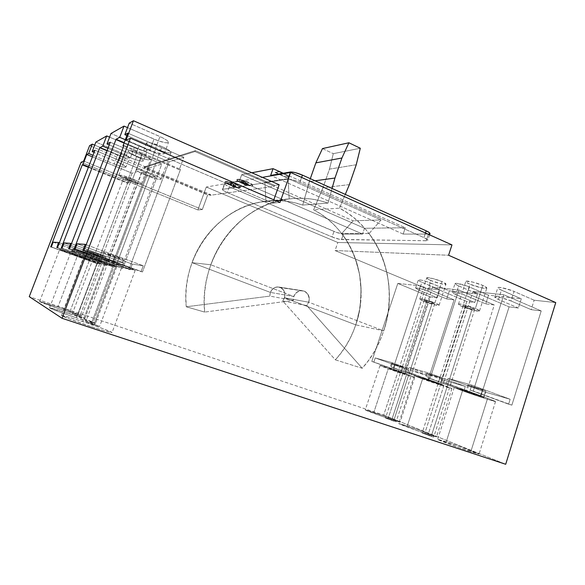 <?xml version="1.0" encoding="UTF-8"?>
<svg xmlns="http://www.w3.org/2000/svg" width="585" height="585" viewBox="0 0 585 585"><rect width="100%" height="100%" fill="white"/><g stroke="black" fill="none" stroke-linecap="round" stroke-linejoin="round"><path stroke-width="0.44" stroke-dasharray="2.92 2.19" d="M304.185 291.096C308.536 293.348 310.072 297.056 308.792 302.226L284.581 297.809C285.787 292.983 284.332 289.509 280.208 287.396L304.185 291.096L278.087 286.935C274.445 286.964 271.871 288.785 270.365 292.412L293.787 296.493C295.381 292.61 298.101 290.65 301.948 290.613L305.589 291.82L307.856 294.094L309.319 298.855L308.792 302.226L383.731 330.869L355.79 324.851L284.581 297.809L308.792 302.226L383.731 330.869L355.79 324.851C371 281.743 352.835 229.751 313.626 209.818L339.519 208.172C380.791 229.525 399.738 284.88 383.731 330.869L386.232 322.181L388.016 313.319L389.076 304.346L389.398 295.33L388.974 286.336L387.818 277.444L385.924 268.712L383.321 260.215L380.009 252.011L376.009 244.164L371.358 236.757L366.086 229.832L360.214 223.455L353.801 217.686L346.883 212.574L339.519 208.172L345.282 194.41L339.519 208.172L313.626 209.818L322.971 187.756L313.626 209.818L320.624 213.934L327.205 218.717L333.304 224.113L338.89 230.088L343.914 236.581L348.346 243.528L352.163 250.877L355.322 258.577L359.621 274.738L361.15 291.52L359.855 308.397L355.79 324.851L284.581 297.809L284.888 293.078L283.681 290.204L281.539 288.076L278.087 286.935C272.829 287.359 270.102 290.416 269.897 296.098L293.29 300.427C293.509 294.35 296.398 291.081 301.948 290.613L280.208 287.396L283.301 289.677L284.932 293.319L284.712 297.407L282.687 300.924L335.344 359.833L362.21 368.265L306.789 305.56L282.687 300.924L335.344 359.833L340.799 353.26L345.676 346.203L349.925 338.73L353.53 330.905L356.462 322.788L358.7 314.445L360.221 305.948L361.091 288.756L360.433 280.193L359.051 271.747L356.945 263.484L354.137 255.469L350.649 247.769L346.495 240.45L341.713 233.576L353.15 220.808L264.925 182.206L265.912 201.174L257.524 202.651L249.254 205.006L241.174 208.223L233.378 212.275L225.934 217.137L218.922 222.768L212.421 229.115L206.505 236.135L201.225 243.74L196.655 251.879L192.838 260.449L189.818 269.385L187.631 278.577L186.301 287.937L185.84 297.37L186.257 306.774L269.897 296.098L293.29 300.427L204.64 312.083L186.257 306.774L269.897 296.098L269.963 294.021L271.513 290.204L274.57 287.637L276.42 287.038L304.185 291.096L307.447 293.531L309.173 297.421L308.931 301.787L306.789 305.56L362.21 368.265L367.95 361.223L373.076 353.676L377.559 345.691L381.354 337.333L384.44 328.675L386.795 319.776L388.403 310.715L389.252 301.56L389.339 292.383L388.659 283.257L387.219 274.248L385.018 265.444L382.078 256.903L378.422 248.691L374.071 240.888L369.047 233.554L381.084 219.931L288.142 178.579L289.166 198.871L280.295 200.45L271.542 202.958L262.987 206.395L254.724 210.724L246.826 215.931L239.389 221.964L232.486 228.772L226.198 236.289L220.589 244.457L215.726 253.181L211.66 262.38L208.45 271.966L206.117 281.831L204.691 291.878L204.202 301.999L204.64 312.083L293.29 300.427L293.948 296.061L296.463 292.529L300.193 290.73L304.185 291.096C309.882 294.73 310.752 299.549 306.789 305.56L282.687 300.924C286.431 295.315 285.604 290.803 280.208 287.396L277.283 286.935L274.387 287.732L271.952 289.655L270.365 292.412L192.004 262.665L210.775 264.756C222.753 230.965 251.769 205.73 283.111 199.843C298.621 196.918 313.589 198.001 328.01 203.097L302.708 205.079L310.313 178.666L309.275 181.613L315.066 180.802L309.275 181.613L302.708 205.079C289.019 200.333 274.848 199.331 260.186 202.088C230.556 207.624 203.251 231.185 192.004 262.665L210.775 264.756L293.787 296.493L270.365 292.412L192.004 262.665L195.551 254.139L199.843 246.022L204.83 238.387L210.454 231.302L216.655 224.845L223.375 219.061L230.541 214L238.08 209.708L245.919 206.22L253.97 203.551L262.175 201.723L270.438 200.735L278.694 200.589L286.877 201.277L294.898 202.783L302.708 205.079L328.01 203.097L319.783 200.633L311.315 199.017L302.679 198.271L293.955 198.41L285.217 199.456L276.537 201.408L268.01 204.253L259.711 207.982L251.718 212.574L244.113 217.993L236.983 224.187L230.395 231.112L224.421 238.709L219.119 246.899L214.556 255.608L210.775 264.756L293.787 296.493L295.469 293.531L298.036 291.469L301.099 290.613L304.185 291.096M349.384 184.611L322.971 187.756L349.384 184.611M356.243 164.736L329.472 169.131L322.971 187.756L329.472 169.131L356.243 164.736M360.294 148.239L333.296 153.672L329.472 169.131L333.296 153.672L360.294 148.239M322.467 148.583L333.296 153.672L322.467 148.583M332.068 188.458L328.01 203.097L332.068 188.458M150.447 174.03C145.731 172.173 142.937 171.471 142.06 171.917C142.133 172.524 143.822 173.533 147.135 174.952L91.45 323.329L85.724 321.677L93.951 324.755L150.447 174.03L147.808 173.021L142.25 171.778L142.455 172.502L144.78 173.884L152.18 176.714L155.478 177.05L150.447 174.03L93.951 324.755L99.626 326.393L91.45 323.329L86.814 322.203L99.626 326.393L91.45 323.329L147.135 174.952C151.822 176.787 154.601 177.489 155.478 177.043C155.427 176.451 153.745 175.449 150.447 174.03M131.523 179.273C127.252 177.613 124.737 176.948 123.976 177.299C124.064 177.818 125.658 178.732 128.766 180.041L77.615 315.469L72.269 313.889L79.692 316.646L131.523 179.273L129.102 178.359L124.115 177.196L126.579 179.076L132.305 181.328L136.276 181.993L131.523 179.273L79.692 316.646L84.993 318.211L72.664 314.108L84.993 318.211L77.615 315.469L128.766 180.041C133.007 181.694 135.515 182.345 136.276 182.001C136.203 181.489 134.623 180.582 131.523 179.273M472.417 308.083C467.554 306.262 464.483 305.494 463.203 305.779L465.492 307.132L424.681 433.726L422.143 432.995L431.196 436.381L472.417 308.083L470.391 307.315L463.21 305.758L468.6 308.258L474.669 309.458L472.417 308.083L431.196 436.381L433.704 437.105L422.253 433.075L433.704 437.112L424.681 433.726L465.492 307.132C470.325 308.946 473.389 309.706 474.684 309.428L472.417 308.083M432.388 302.569C427.986 300.924 425.236 300.215 424.147 300.441L426.45 301.75L388.03 418.801L385.5 418.056L393.603 421.068L432.388 302.569L430.487 301.853L424.147 300.456L429.346 302.803L434.662 303.864L432.388 302.569L393.603 421.068L396.103 421.807L385.559 418.107L396.111 421.807L388.03 418.801L426.45 301.75C430.823 303.388 433.558 304.098 434.662 303.871L432.388 302.569M487.627 398.29C474.771 393.559 453.236 386.612 454.252 387.489L462.494 390.824L446.238 441.799L437.653 439.328C436.308 439.43 457.675 447.474 470.779 451.766L487.627 398.29L458.223 388.433L454.823 387.519L455.496 388.133L469.565 393.339L488.19 399.533L495.429 401.398L487.627 398.29L470.779 451.766L478.991 454.048L457.302 445.609L437.646 439.357L459.188 447.781L479.035 454.135C480.073 453.894 458.947 445.975 446.238 441.799L462.494 390.824C474.976 395.401 496.255 402.297 495.546 401.507L487.627 398.29M443.971 385.325C432.125 380.996 413.471 374.934 414.297 375.658L422.567 378.97L407.284 425.99L398.692 423.467C397.588 423.562 416.103 430.494 428.161 434.465L443.971 385.325L417.405 376.396L414.626 375.665L415.759 376.382L429.178 381.318L451.949 388.55L443.971 385.325L428.161 434.465L436.461 436.863L417.566 429.529L398.692 423.467L417.419 430.765L436.461 436.893C437.331 436.688 419.014 429.865 407.284 425.99L422.567 378.97C434.114 383.182 452.549 389.193 451.964 388.528L443.971 385.325M115.611 262.329L108.386 259.733C94.397 254.848 86.755 252.457 85.447 252.559C85.798 253.108 90.361 255.038 99.128 258.365L105.614 260.771L82.712 321.567C69.9 317.37 62.836 315.344 61.535 315.498C60.789 315.915 76.269 321.743 91.457 326.73L115.611 262.329L82.916 250.431L122.367 264.844L115.611 262.329L91.457 326.73L104.708 330.898L112.035 332.572L104.744 329.333L87.509 323.176L69.812 317.487L61.564 315.469L68.233 318.54L91.457 326.73C104.167 330.869 111.026 332.828 112.035 332.602C112.62 332.119 97.49 326.437 82.712 321.567L105.614 260.771L130.221 269.7L73.988 249.437L128.949 269.466L169.072 161.833L183.844 157.299L127.83 133.102L183.844 157.299L179.237 169.723L123.698 146.133L179.237 169.723L180.494 169.387L123.983 145.365L180.494 169.387L142.477 271.93L122.367 264.844L141.043 271.667L143.23 265.765L132.305 264.106L77.11 243.813L132.305 264.106L130.221 269.7L112.437 263.213C126.17 268.018 133.753 270.387 135.194 270.321L115.611 262.329M98.382 259.638L91.801 257.283C79.311 252.917 72.496 250.76 71.363 250.811L90.148 258.351L69.206 313.597C57.315 309.677 50.763 307.761 49.564 307.849C48.943 308.178 62.705 313.319 76.394 317.838L98.382 259.638L122.821 268.347L69.469 248.939L122.821 268.347L161.796 164.071L148.51 168.151L107.026 150.769L148.51 168.151L111.655 266.314L112.715 266.504L62.039 248.113L112.715 266.504L114.623 261.415L123.64 262.789L71.487 243.66L123.64 262.789L121.643 268.135L91.801 257.283L98.382 259.638L76.394 317.838L95.538 323.425L73.593 315.074L49.615 307.812L58.836 311.732L76.394 317.838C88.211 321.721 94.595 323.578 95.538 323.425C96.028 323.037 82.558 318.028 69.206 313.597L90.148 258.351L116.656 267.016L107.706 263.111L68.606 248.844L91.801 257.283L75.94 251.952L71.677 251.075L96.386 260.581C108.671 264.873 115.442 267.016 116.686 266.994L98.382 259.638M84.138 257.407L59.67 249.371L77.242 256.332L57.952 306.957L39.648 301.509C39.122 301.78 51.509 306.372 63.962 310.503L84.138 257.407L106.55 265.378L57.52 247.616L106.55 265.378L142.433 170.016L132.056 173.204L92.415 156.831L132.056 173.204L128.334 183.068L127.552 183.273L97.183 263.674L98.075 263.835L51.319 246.928L98.075 263.835L99.838 259.162L107.406 260.318L59.377 242.79L107.406 260.318L105.571 265.202L78.105 255.25L84.138 257.407L63.962 310.503L81.841 315.827L61.988 308.317L39.714 301.48L59.729 309.077L81.849 315.82C82.273 315.505 70.127 311.015 57.952 306.957L77.242 256.332L101.293 264.23L89.849 259.506L56.803 247.535L78.105 255.25L60.006 249.627L82.99 258.38L101.307 264.215L84.138 257.407M406.699 374.254C395.738 370.268 379.329 364.901 380.009 365.515L388.257 368.777L373.837 412.41L365.296 409.866C364.367 409.953 380.667 416.015 391.811 419.708L406.699 374.254L382.48 366.1L380.031 365.545L381.654 366.298L391.248 369.852L414.699 377.427L406.699 374.254L391.811 419.708L400.096 422.173L383.438 415.723L365.332 409.851L381.815 416.264L400.096 422.165C400.835 421.997 384.711 416.023 373.837 412.41L388.257 368.777C398.97 372.674 415.189 377.99 414.699 377.427L406.699 374.254M241.839 183.28C238.431 181.767 236.728 180.633 236.728 179.873C238 179.134 241.627 179.953 247.594 182.33L247.718 181.979C241.751 179.602 238.124 178.783 236.852 179.529C236.852 180.282 238.556 181.423 241.963 182.937L238.322 181.079L236.845 179.668L238.044 179.193L240.194 179.493L247.718 181.979L251.374 183.858L252.786 185.255L251.513 185.694L249.364 185.379L241.963 182.937C247.879 185.291 251.484 186.103 252.778 185.357C252.786 184.619 251.104 183.493 247.718 181.979L247.594 182.33C250.98 183.844 252.661 184.97 252.647 185.708C251.36 186.447 247.755 185.635 241.839 183.28L238.197 181.423L236.713 180.019L237.919 179.544L240.062 179.844L247.594 182.33L251.25 184.209L252.661 185.599L252.098 186.015L249.239 185.723L241.839 183.28M230.066 185.218C226.731 183.748 225.057 182.659 225.035 181.95C226.234 181.277 229.678 182.074 235.382 184.341L235.506 184.004C229.803 181.738 226.351 180.94 225.159 181.613C225.174 182.323 226.848 183.419 230.183 184.889L225.159 181.767L225.598 181.35L228.282 181.613L236.867 184.619L240.486 187.134L239.323 187.544L237.291 187.237L230.183 184.889C235.843 187.134 239.272 187.924 240.479 187.251C240.479 186.556 238.826 185.474 235.506 184.004L235.382 184.341C238.702 185.811 240.362 186.893 240.362 187.588C239.155 188.253 235.726 187.463 230.066 185.218L225.035 182.103L225.481 181.686L228.157 181.95L236.749 184.955L240.369 187.463L239.872 187.858L237.174 187.573L230.066 185.218M145.782 175.324C139.698 172.729 136.583 170.864 136.437 169.738C138.038 168.919 143.179 170.22 151.866 173.635L161.994 146.594C153.372 143.113 148.217 141.921 146.521 143.003C146.579 144.334 149.628 146.345 155.654 149.029L145.782 175.324L138.243 171.595L136.429 169.767L137.555 169.409L142.389 170.323L151.866 173.635L159.442 177.423L160.977 178.761L160.656 179.434L154.988 178.542L145.782 175.324L155.654 149.029L166.762 152.692L170.549 152.904L170.93 152.085L168.07 149.672L161.994 146.594L150.586 142.842L147.691 142.535L146.864 142.689L146.623 143.574L149.643 146.016L155.654 149.029C164.166 152.458 169.277 153.636 170.988 152.553C170.981 151.274 167.983 149.285 161.994 146.594L151.866 173.635C157.913 176.239 160.977 178.081 161.065 179.156C159.449 179.968 154.352 178.688 145.782 175.324M127.632 180.355C121.929 177.957 118.989 176.275 118.821 175.31C120.21 174.674 124.832 175.88 132.7 178.951L142.016 154.257C134.199 151.142 129.556 150.009 128.093 150.871C128.195 152.02 131.069 153.818 136.722 156.29L127.632 180.355L120.605 176.984L118.806 175.361L122.294 175.471L130.477 178.067L138.426 181.599L140.729 183.025L141.087 184.143L136.049 183.295L127.632 180.355L136.722 156.29L146.857 159.646L150.535 159.61L148.978 157.855L144.115 155.193L133.402 151.244L129.058 150.513L128.349 150.637L128.232 151.398L131.128 153.57L136.722 156.29C144.444 159.369 149.051 160.473 150.528 159.625C150.477 158.52 147.639 156.736 142.016 154.257L132.7 178.951C138.374 181.35 141.277 183.01 141.394 183.939C139.99 184.575 135.406 183.376 127.632 180.355M462.647 306.737C459.854 305.567 458.45 304.734 458.428 304.251C458.223 303.089 468.943 305.758 475.364 308.492L482.771 285.4C476.409 282.57 465.653 280.127 465.784 281.502C465.777 282.087 467.159 282.979 469.93 284.193L462.647 306.737L469.93 284.193L481.477 287.857L486.808 288.12L485.484 286.738L482.771 285.4L472.87 282.102L466.106 281.231L466.369 282.306L469.93 284.193C476.205 286.964 486.888 289.421 486.837 288.047C486.852 287.484 485.499 286.599 482.771 285.4L475.364 308.492C478.113 309.655 479.495 310.474 479.503 310.942C479.627 312.097 468.98 309.421 462.647 306.737L459.042 304.953L458.728 304.039L465.433 305.158L475.364 308.492L479.481 311.008L474.216 310.474L462.647 306.737M424.008 301.414C421.215 300.259 419.796 299.454 419.767 299.008C419.606 298.028 428.966 300.434 434.911 302.92L441.894 281.56C435.993 279.001 426.611 276.778 426.706 277.941C426.706 278.475 428.096 279.337 430.874 280.529L424.008 301.414L430.874 280.529L441.478 283.915L445.982 284.12L441.894 281.56L432.768 278.518L426.896 277.743L427.401 278.767L430.874 280.529C436.695 283.045 446.019 285.275 445.982 284.12C445.997 283.601 444.629 282.745 441.894 281.56L434.911 302.92C437.668 304.068 439.057 304.858 439.079 305.297C439.174 306.269 429.873 303.856 424.008 301.414L420.498 299.739L419.95 298.855L425.763 299.842L434.911 302.92L439.079 305.297L434.633 304.865L424.008 301.414M403.219 367.102L391.497 363.329L395.08 364.791L393.274 370.268L389.676 368.842L401.383 372.682L403.219 367.102L401.383 372.682L404.937 374.086L393.274 370.268L395.08 364.791L406.75 368.543L391.504 363.343L403.219 367.102M83.991 252.223L73.271 248.749L80.927 251.85L79.107 256.618L71.428 253.576L82.141 257.093L83.991 252.223L82.141 257.093L89.746 260.113L79.107 256.618L80.927 251.85L91.567 255.301L83.991 252.223L91.567 255.287L73.279 248.771L83.991 252.223M98.002 253.934L86.171 250.124L94.339 253.488L92.371 258.694L84.167 255.404L95.991 259.265L98.002 253.934L95.991 259.265L104.101 262.519L92.371 258.694L94.339 253.488L106.082 257.261L98.002 253.934L105.892 257.108L98.178 254.863L86.171 250.139L98.002 253.934M114.901 255.996L101.702 251.784L110.463 255.455L108.298 261.188L99.501 257.605L112.7 261.875L114.901 255.996L112.7 261.875L121.38 265.414L108.298 261.188L110.463 255.455L123.552 259.623L112.751 255.214L101.702 251.799L120.225 258.811L123.296 259.638L122.806 259.155L114.901 255.996M439.737 377.471L426.706 373.303L430.297 374.788L428.381 380.696L424.776 379.248L437.792 383.489L439.737 377.471L437.792 383.489L441.346 384.915L428.381 380.696L430.297 374.788L443.269 378.934L426.706 373.303L439.737 377.471M482.42 389.588L467.766 384.945L471.334 386.444L469.302 392.842L465.711 391.394L480.351 396.125L482.42 389.588L480.351 396.125L483.875 397.559L469.302 392.842L471.334 386.444L485.864 390.999L477.974 388.754L467.781 384.923L482.42 389.588M428.483 234.08L403.189 234.073L405.31 227.74L364.513 228.282L362.546 234.058L239.462 180.845L224.933 183.376L222.805 189.233L224.508 183.624C224.523 184.304 226.146 185.357 229.379 186.776L227.28 192.56L332.075 236.932L333.969 231.426C337.896 233.02 341.048 233.898 343.424 234.058L341.523 239.587C339.154 239.404 336.002 238.519 332.075 236.932L333.969 231.426L229.379 186.776L227.28 192.56C224.04 191.149 222.41 190.118 222.38 189.46L287.718 179.171L290.05 172.575L287.718 179.171C290.511 179.039 294.562 180.085 299.864 182.308L423.949 237.62L425.471 233.013L423.949 237.62C426.523 238.797 427.796 239.696 427.752 240.318L426.268 240.764L428.483 234.08L403.189 234.073L405.31 227.74L283.264 173.226L405.31 227.74L364.513 228.282L241.678 174.718L251.842 172.758L241.678 174.718L239.462 180.845L362.546 234.058L343.424 234.058L336.58 232.435L229.379 186.776L225.203 184.56L224.501 183.77L224.933 183.376L239.462 180.845L241.678 174.718L364.513 228.282L362.546 234.058L343.424 234.058L341.523 239.587L427.079 240.713L427.613 239.872L423.949 237.62L299.864 182.308L292.836 179.851L287.718 179.171L222.454 189.364L223.09 190.374L227.28 192.56L332.075 236.932L339.79 239.375L426.268 240.764L428.483 234.08L429.982 233.598M289.59 176.48L278.672 171.61L275.279 172.224L286.109 177.043L289.59 176.48L278.672 171.61L289.473 176.816L285.992 177.379L275.162 172.56L278.672 171.61L275.162 172.56L285.992 177.379L289.59 176.48M288.142 178.579L264.925 182.206L353.15 220.808L381.084 219.931L288.142 178.579L264.925 182.206L265.912 201.174L260.186 202.088C216.552 209.408 180.882 257.978 186.257 306.774L204.64 312.083C198.951 259.725 236.954 207.602 283.111 199.843L289.166 198.871L265.912 201.174L289.166 198.871L288.142 178.579M279.169 184.765L274.731 185.401L195.324 150.616L144.385 166.871L210.505 194.556L207.653 194.966L89.615 145.643L207.653 194.966L210.505 194.556L210.234 195.295L274.409 186.301L274.731 185.401L279.169 184.765M129.482 157.694C128.254 158.381 124.342 157.416 117.739 154.791L114.207 164.063L93.008 155.288L114.207 164.063L117.739 154.791L94.712 145.138L121.49 156.239L127.713 157.913L129.497 157.65L128.005 156.122L123.698 153.818L95.889 142.075L121.863 153.014L118.265 162.491L94.097 152.451L118.265 162.491C123.281 164.648 125.841 166.162 125.936 167.047C124.737 167.661 120.824 166.666 114.207 164.063L121.468 166.608L124.188 167.215L125.951 167.003L123.252 164.838L118.265 162.491L121.863 153.014C126.872 155.193 129.409 156.758 129.482 157.694L125.936 167.047M147.215 150.74C145.811 151.603 141.49 150.579 134.243 147.669L130.418 157.767L107.962 148.327L130.418 157.767L134.243 147.669L109.592 137.168L138.323 149.255L145.168 151.054L147.223 150.718L145.738 148.999L141.139 146.44L110.996 133.49L139.157 145.548L135.252 155.895L109.263 144.919L135.252 155.895C140.605 158.235 143.318 159.917 143.376 160.941C142.009 161.709 137.687 160.656 130.418 157.767L138.338 160.539L142.404 161.263L143.383 160.919L141.87 159.266L135.252 155.895L139.157 145.548C144.495 147.925 147.179 149.65 147.215 150.74L143.376 160.941M127.515 127.618L158.476 140.89L166.082 142.835L168.502 142.411L167.039 140.437L162.118 137.57L129.226 123.128L159.968 136.576L155.698 147.954L161.489 150.857L163.749 152.502L164.312 153.614L161.921 153.957L154.316 151.961L125.314 139.72L149.848 150.221L154.016 139.142C162.045 142.404 166.871 143.486 168.509 142.389C168.517 141.109 165.672 139.171 159.968 136.576L155.698 147.954C161.423 150.513 164.297 152.392 164.319 153.592C162.725 154.579 157.899 153.46 149.848 150.221L154.016 139.142L127.515 127.618M383.702 415.101L505.703 464.271L383.702 415.101L425.449 288.208L335.044 250.548L337.816 242.49L206.278 187.024L262.314 177.357L206.278 187.024L197.884 209.956L202.315 209.554L207.653 194.966L202.315 209.554L83.692 161.021L202.315 209.554L197.884 209.956L206.278 187.024L337.816 242.49L451.964 244.903L337.816 242.49L335.044 250.548L448.578 255.25L335.044 250.548L425.449 288.208L439.832 289.794L425.449 288.208L383.702 415.101L29.25 296.654L383.702 415.101M74.924 249.546L99.128 258.365L74.924 249.546M83.984 250.548L142.477 271.93L83.984 250.548M86.192 244.735L143.23 265.765L86.192 244.735M61.264 248.033L111.655 266.314L61.264 248.033M64.036 242.914L114.623 261.415L64.036 242.914M50.668 246.855L97.183 263.674L50.668 246.855M53.155 242.161L99.838 259.162L53.155 242.161M126.901 135.552L155.698 147.954L126.901 135.552M124.188 142.689L169.072 161.833L124.188 142.689M110.287 142.243L161.796 164.071L110.287 142.243M94.953 150.228L142.433 170.016L94.953 150.228M534.149 300.215L512.394 290.745L501.382 287.63L498.215 287.476L497.864 288.01L498.99 288.946L521.272 298.796L488.534 295.176L467.89 286.372L456.746 283.359L455.02 283.601L457.36 285.334L477.514 293.962L449.36 290.847L428.183 282.05L421.917 280.237L418.392 279.901L418.875 280.771L420.659 281.729L439.832 289.794L437.236 297.743L430.348 296.866L405.208 373.53L407.394 374.173L408.71 370.151L426.984 375.394L425.624 379.577L428.008 380.279L454.084 299.878L446.728 298.942L449.36 290.847L477.514 293.962L474.771 302.503L466.823 301.494L440.249 383.914L442.772 384.659L444.169 380.323L465.331 386.4L463.898 390.919L466.662 391.738L494.274 304.975L485.747 303.893L488.534 295.176L521.272 298.796L518.361 308.032L509.089 306.854L480.921 395.965L483.868 396.835L485.353 392.147L510.157 399.27L508.628 404.176L511.875 405.142L541.205 310.927L531.202 309.655L534.149 300.215L555.75 302.599L534.149 300.215L514.01 291.41L510.997 300.961L501.776 297.882L496.994 296.931L494.851 297.1L497.082 298.884L518.361 308.032L509.089 306.854L480.921 395.965L483.868 396.835L485.353 392.147L510.157 399.27L508.628 404.176L511.875 405.142L541.205 310.927L503.802 294.752L473.265 390.977L470.157 390.071L471.751 385.062L448.073 378.407L446.538 383.19L443.73 382.378L473.002 291.462L503.802 294.752L473.265 390.977L511.875 405.142L470.157 390.071L508.628 404.176L470.157 390.071L471.751 385.062L510.157 399.27L471.751 385.062L448.073 378.407L485.353 392.147L448.073 378.407L446.538 383.19L483.868 396.835L443.73 382.378L480.921 395.965L443.73 382.378L473.002 291.462L509.089 306.854L473.002 291.462L503.802 294.752L541.205 310.927L531.202 309.655L510.997 300.961L531.202 309.655L534.149 300.215M273.809 199.843L272.632 203.156L279.966 202.49L272.632 203.156L273.809 199.843M81.066 162.301L197.884 209.956L81.066 162.301M299.864 182.308L301.589 177.409L299.864 182.308M403.189 234.073L270.643 175.427L403.189 234.073M278.555 171.946L275.162 172.56L285.992 177.379L289.473 176.816L278.555 171.946M430.348 296.866L397.793 283.433L420.418 285.853L454.084 299.878L446.728 298.942L425.492 290.233L419.226 288.39L415.723 287.995L418.004 289.758L437.236 297.743L430.348 296.866L405.208 373.53L371.804 361.42L397.793 283.433L430.348 296.866M407.394 374.173L371.804 361.42L407.394 374.173L408.71 370.151L375.234 357.925L373.873 362.027L407.394 374.173M426.984 375.394L392.564 362.802L375.234 357.925L408.71 370.151L426.984 375.394L425.624 379.577L391.153 367.058L392.564 362.802L426.984 375.394M428.008 380.279L391.153 367.058L428.008 380.279L454.084 299.878L420.418 285.853L393.412 367.716L428.008 380.279M397.793 283.433L420.418 285.853L393.412 367.716L391.153 367.058L392.564 362.802L375.234 357.925L373.873 362.027L371.804 361.42L397.793 283.433M466.823 301.494L432.578 287.147L458.815 289.948L494.274 304.975L485.747 303.893L463.371 294.569L456.497 292.573L452.432 292.12L452.3 292.588L454.56 293.977L474.771 302.503L466.823 301.494L440.249 383.914L405.032 371.102L432.578 287.147L466.823 301.494M442.772 384.659L405.032 371.102L442.772 384.659L444.169 380.323L408.878 367.387L407.431 371.804L442.772 384.659M465.331 386.4L429.01 373.047L408.878 367.387L444.169 380.323L465.331 386.4L463.898 390.919L427.511 377.654L429.01 373.047L465.331 386.4M466.662 391.738L427.511 377.654L466.662 391.738L494.274 304.975L458.815 289.948L430.143 378.415L466.662 391.738M432.578 287.147L458.815 289.948L430.143 378.415L427.511 377.654L429.01 373.047L408.878 367.387L407.431 371.804L405.032 371.102L432.578 287.147M88.379 167.332L127.552 183.273L88.379 167.332M88.554 166.864L128.334 183.068L88.554 166.864M105.571 265.202L106.55 265.378L142.433 170.016L132.056 173.204L128.334 183.068L127.552 183.273L97.183 263.674L98.075 263.835L99.838 259.162L107.406 260.318L105.571 265.202M128.949 269.466L130.221 269.7L132.305 264.106L143.23 265.765L141.043 271.667L142.477 271.93L180.494 169.387L179.237 169.723L183.844 157.299L169.072 161.833L128.949 269.466M121.643 268.135L122.821 268.347L161.796 164.071L148.51 168.151L111.655 266.314L112.715 266.504L114.623 261.415L123.64 262.789L121.643 268.135M419.248 290.299L415.577 288.134C417.295 287.688 421.602 288.771 428.498 291.374L431.182 283.198C424.3 280.588 419.986 279.535 418.246 280.054C418.253 280.507 419.467 281.246 421.895 282.277L419.248 290.299L421.895 282.277L439.832 289.794L437.236 297.743L419.248 290.299M446.728 298.942L449.36 290.847L431.182 283.198L428.498 291.374L446.728 298.942M455.854 294.555C453.419 293.516 452.198 292.763 452.19 292.31C452.066 291.257 461.097 293.436 466.574 295.798L469.411 286.986C463.956 284.595 454.911 282.489 455.02 283.615C455.013 284.105 456.227 284.873 458.655 285.926L455.854 294.555L458.655 285.926L477.514 293.962L474.771 302.503L455.854 294.555M485.747 303.893L488.534 295.176L469.411 286.986L466.574 295.798L485.747 303.893M498.442 299.498L501.411 290.16L521.272 298.796L518.361 308.032L498.442 299.498C496.022 298.452 494.815 297.677 494.815 297.187C494.639 295.93 505.074 298.343 510.997 300.961L514.01 291.41C508.116 288.756 497.667 286.431 497.813 287.776C497.798 288.303 498.998 289.092 501.411 290.16L498.442 299.498M195.324 150.616L194.98 151.552L274.409 186.301L274.731 185.401L195.324 150.616L144.385 166.871L144.1 167.632L194.98 151.552L195.324 150.616M210.505 194.556L210.234 195.295L144.1 167.632L144.385 166.871L210.505 194.556M274.409 186.301L194.98 151.552L144.1 167.632L210.234 195.295L274.409 186.301M234.541 186.359L233.883 185.365L236.238 186.132L233.539 184.853L233.101 184.202L233.744 184.414L231.835 183.493L230.446 183.346L231.521 184.202L229.166 183.434L231.872 184.714L232.545 185.708L234.541 186.359L233.883 185.365L233.576 186.205L234.241 187.185L234.541 186.359L234.241 187.185L232.238 186.542L231.565 185.547L228.867 184.275L231.214 185.035L230.139 184.18L231.528 184.333L235.93 186.966L233.576 186.205L233.883 185.365L236.238 186.132L235.93 186.966L235.894 185.62L235.594 186.461L235.894 185.62L233.539 184.853L233.232 185.694L233.539 184.853L233.101 184.202L232.801 185.043L233.101 184.202L233.744 184.414L233.437 185.255L233.744 184.414L231.835 183.493L231.528 184.333L231.835 183.493L230.446 183.346L230.139 184.18L230.446 183.346L231.082 183.551L230.775 184.392L231.082 183.551L231.521 184.202L231.214 185.035L231.521 184.202L229.166 183.434L228.867 184.275L229.166 183.434L229.218 184.787L229.517 183.953L231.872 184.714L231.565 185.547L231.872 184.714L232.545 185.708L232.238 186.542L232.545 185.708L234.541 186.359M243.806 182.739L244.442 183.785L246.526 184.458L245.905 183.419L248.354 184.209L243.865 181.452L242.395 181.299L243.477 182.198L241.02 181.409L243.806 182.739L244.442 183.785L244.135 184.648L243.492 183.61L243.806 182.739L243.492 183.61L240.706 182.279L243.163 183.068L242.08 182.176L243.55 182.33L248.04 185.079L245.59 184.29L246.219 185.321L244.135 184.648L244.442 183.785L246.526 184.458L246.219 185.321L246.526 184.458L245.905 183.419L245.59 184.29L245.905 183.419L248.354 184.209L248.04 185.079L248.04 183.675L247.726 184.546L248.04 183.675L245.576 182.878L245.261 183.748L245.576 182.878L245.166 182.198L244.852 183.068L245.166 182.198L245.832 182.41L245.517 183.288L245.832 182.41L243.865 181.452L243.55 182.33L243.865 181.452L242.395 181.299L242.08 182.176L242.395 181.299L243.053 181.518L242.738 182.388L243.053 181.518L243.477 182.198L243.163 183.068L243.477 182.198L241.02 181.409L240.706 182.279L241.02 181.409L241.042 182.82L241.356 181.95L243.806 182.739M233.576 186.205L234.241 187.185L232.238 186.542L231.565 185.547L228.867 184.275L231.214 185.035L230.139 184.18L231.528 184.333L233.437 185.255L232.801 185.043L233.232 185.694L235.594 186.461L235.93 186.966L233.576 186.205M244.135 184.648L246.219 185.321L245.59 184.29L248.04 185.079L247.726 184.546L245.261 183.748L244.852 183.068L245.517 183.288L243.55 182.33L242.08 182.176L243.163 183.068L240.706 182.279L243.492 183.61L244.135 184.648M393.274 370.268L404.937 374.078L393.274 370.268M82.141 257.093L89.534 259.967L85.871 258.98L71.436 253.597L82.141 257.093M95.991 259.265L103.903 262.373L99.75 261.268L84.167 255.418L95.991 259.265M108.386 259.733L86.843 252.735L85.724 252.83L92.796 255.916L119.94 265.817L135.128 270.358L128.744 267.323L108.386 259.733M112.7 261.875L120.627 264.976L118.075 264.552L99.501 257.612L112.7 261.875M428.381 380.696L424.944 379.255L429.96 380.784L441.339 384.923L428.381 380.696M469.302 392.842L465.726 391.38L470.186 392.652L483.853 397.573L469.302 392.842M125.972 140.385L272.632 203.156L125.972 140.385M369.047 233.554L341.713 233.576L353.15 220.808L381.084 219.931L369.047 233.554C398.4 271.403 395.255 332.119 362.21 368.265L335.344 359.833C366.766 326.094 369.691 269.049 341.713 233.576L369.047 233.554M301.948 290.613L278.087 286.935L301.948 290.613M283.111 199.843L260.186 202.088L283.111 199.843M142.06 171.917L85.724 321.677M123.976 177.299L72.269 313.889M463.203 305.779L422.143 432.995M424.147 300.441L385.5 418.056M454.252 387.489L437.653 439.328M414.297 375.658L398.692 423.467M61.535 315.498L85.447 252.559M49.564 307.849L71.363 250.811M39.648 301.509L59.67 249.371M380.009 365.515L365.296 409.866M136.437 169.738L146.521 143.003M118.821 175.31L128.093 150.871M458.428 304.251L465.784 281.502M419.767 299.008L426.706 277.941M391.497 363.329L389.676 368.842M73.271 248.749L71.428 253.576M86.171 250.124L84.167 255.404M101.702 251.784L99.501 257.605M426.706 373.303L424.776 379.248M467.766 384.945L465.711 391.394M485.923 391.065L483.875 397.559M443.269 378.934L441.346 384.915M123.552 259.623L121.38 265.414M106.082 257.261L104.101 262.519M91.567 255.301L89.746 260.113M406.75 368.55L404.937 374.086M429.565 234.848L427.752 240.318M224.508 183.624L222.38 189.46M415.577 288.134L418.246 280.054M452.19 292.31L455.02 283.615M494.815 297.187L497.813 287.776M164.319 153.592L168.509 142.389M439.079 305.297L445.982 284.12M479.503 310.942L486.837 288.047M141.394 183.939L150.528 159.625M161.065 179.156L170.988 152.553M414.699 377.427L400.096 422.165M101.307 264.215L81.849 315.82M116.686 266.994L95.538 323.425M135.194 270.321L112.035 332.602M451.964 388.528L436.461 436.893M495.546 401.507L479.035 454.135M434.662 303.871L396.111 421.807M474.684 309.428L433.704 437.112M136.276 182.001L84.993 318.211M155.478 177.043L99.626 326.393"/><path stroke-width="0.88" d="M345.282 194.41L349.384 184.611L356.243 164.736L360.294 148.239L348.894 142.769L322.467 148.583L348.894 142.769L341.918 158.008L315.863 162.864L322.467 148.583L315.863 162.864L341.918 158.008L334.964 178.023L315.066 180.802L334.964 178.023L332.068 188.458L334.964 178.023L341.918 158.008L348.894 142.769L360.294 148.239L356.243 164.736L349.384 184.611L345.282 194.41M310.313 178.666L315.863 162.864L310.313 178.666M251.842 172.758L273.056 168.67L283.264 173.226L273.056 168.67L270.643 175.427L290.255 172.012L290.05 172.575L290.255 172.012L291.147 171.953L295.381 172.641L302.401 175.098C297.114 172.868 293.063 171.836 290.255 172.012L270.643 175.427L273.056 168.67L251.842 172.758M129.226 123.128L133.446 120.729L279.169 184.765L273.809 199.843L279.169 184.765L133.446 120.729L129.226 123.128L124.832 134.66L127.83 133.102L122.989 145.833L123.983 145.365L83.984 250.548L82.916 250.431L85.22 244.376L77.11 243.813L74.924 249.546L73.988 249.437L116.071 139.23L119.728 137.321L124.005 126.097L127.515 127.618L124.005 126.097L110.996 133.49L124.005 126.097L119.728 137.321L116.071 139.23L124.188 142.689L116.071 139.23L73.988 249.437L74.924 249.546L77.11 243.813L85.22 244.376L86.192 244.735L85.22 244.376L82.916 250.431L83.984 250.548L123.983 145.365L122.989 145.833L127.83 133.102L124.832 134.66L126.901 135.552L124.832 134.66L129.226 123.128M89.615 145.643L92.284 144.122L94.712 145.138L92.284 144.122L89.615 145.643L83.692 161.021L81.066 162.301L29.25 296.654L62.061 318.298L130.462 138.192L125.972 140.385L133.446 120.729L125.972 140.385L130.462 138.192L279.966 202.49L290.599 172.48L451.964 244.903L448.578 255.25L555.75 302.599L505.703 464.271L62.061 318.298L130.462 138.192L279.966 202.49L290.599 172.48L451.964 244.903L448.578 255.25L555.75 302.599L505.703 464.271L62.061 318.298L29.25 296.654L81.066 162.301L83.692 161.021L89.615 145.643M95.889 142.075L106.697 135.932L109.592 137.168L106.697 135.932L95.889 142.075L92.203 151.661L94.953 150.228L57.52 247.616L56.803 247.535L58.719 242.548L53.155 242.161L51.319 246.928L50.668 246.855L82.273 164.846L82.887 164.553L86.763 154.498L88.679 153.497L92.284 144.122L88.679 153.497L93.008 155.288L88.679 153.497L86.763 154.498L92.415 156.831L86.763 154.498L82.887 164.553L88.554 166.864L82.887 164.553L82.273 164.846L88.379 167.332L82.273 164.846L50.668 246.855L51.319 246.928L53.155 242.161L58.719 242.548L59.377 242.79L58.719 242.548L56.803 247.535L57.52 247.616L94.953 150.228L92.203 151.661L95.889 142.075M110.996 133.49L106.989 143.961L110.287 142.243L69.469 248.939L68.606 248.844L70.697 243.375L64.036 242.914L62.039 248.113L61.264 248.033L99.757 147.727L102.784 146.148L106.697 135.932L102.784 146.148L107.962 148.327L102.784 146.148L99.757 147.727L107.026 150.769L99.757 147.727L61.264 248.033L62.039 248.113L64.036 242.914L70.697 243.375L71.487 243.66L70.697 243.375L68.606 248.844L69.469 248.939L110.287 142.243L106.989 143.961L110.996 133.49M125.314 139.72L119.728 137.321L125.314 139.72M109.263 144.919L106.989 143.961L109.263 144.919M94.097 152.451L92.203 151.661L94.097 152.451M262.314 177.357L290.599 172.48L262.314 177.357M429.565 234.848L429.982 233.598C430.026 232.947 428.768 232.033 426.194 230.841L302.401 175.098L301.589 177.409L302.401 175.098L426.194 230.841L425.471 233.013L426.194 230.841L429.361 232.647L429.96 233.656M429.799 233.832L428.483 234.08M123.698 146.133L122.989 145.833L123.698 146.133"/></g></svg>

